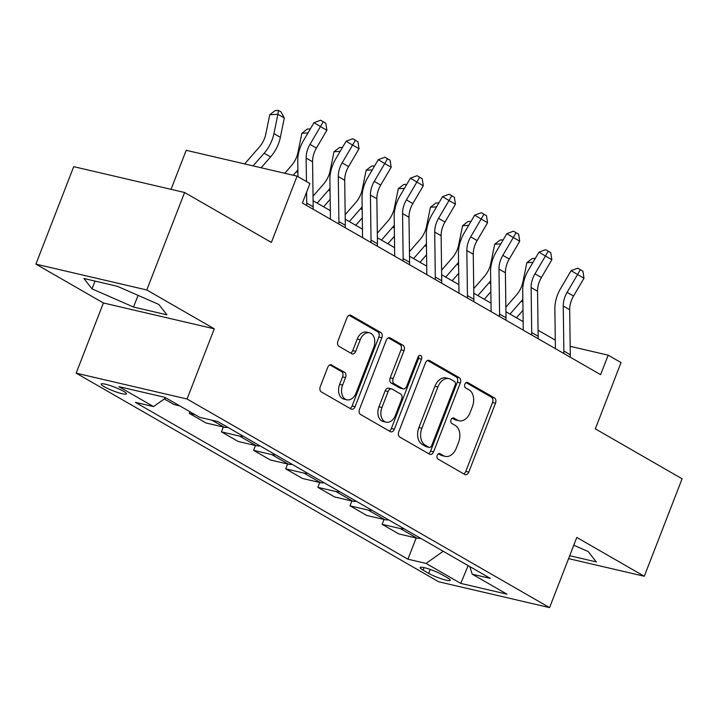 <?xml version="1.0" encoding="UTF-8"?>
<svg xmlns="http://www.w3.org/2000/svg" width="718" height="718" viewBox="0 0 718 718"><rect width="100%" height="100%" fill="white"/><g stroke="black" fill="none" stroke-linecap="round" stroke-linejoin="round"><path stroke-width="1.08" d="M437.235 455.347A2.908 1.992 103.1 0 0 437.962 459.044L464.779 474.472A4.146 2.845 103.1 0 0 465.327 474.688A4.146 2.845 103.1 0 0 468.791 472.094L495.51 403.202A4.146 2.845 103.1 0 0 494.469 397.925L467.66 382.497A2.908 1.992 103.1 0 0 467.274 382.344A2.908 1.992 103.1 0 0 464.851 384.157A2.908 1.992 103.1 0 0 465.578 387.855L469.051 389.847A13.283 9.11 103.1 0 1 472.372 406.747L470.146 412.482A13.283 9.11 103.1 0 1 459.053 420.775A13.283 9.11 103.1 0 1 457.321 420.084L453.848 418.091A2.908 1.992 103.1 0 0 453.471 417.939A2.908 1.992 103.1 0 0 451.048 419.752A2.908 1.992 103.1 0 0 451.775 423.449L455.239 425.442A13.283 9.11 103.1 0 1 458.569 442.342L456.343 448.077A13.283 9.11 103.1 0 1 445.25 456.37A13.283 9.11 103.1 0 1 443.518 455.679L440.044 453.686A2.908 1.992 103.1 0 0 439.667 453.534A2.908 1.992 103.1 0 0 437.235 455.347M104.227 386.742A13.534 2.001 -158.8 0 0 117.869 392.531A13.534 2.001 -158.8 0 0 126.431 393.868A13.534 2.001 -158.8 0 0 123.406 391.211A13.534 2.001 -158.8 0 0 109.773 385.422A13.534 2.001 -158.8 0 0 101.202 384.085A13.534 2.001 -158.8 0 0 104.227 386.742M331.779 364.923A4.146 2.845 103.1 0 0 331.231 364.717A4.146 2.845 103.1 0 0 327.767 367.302L320.273 386.634A4.146 2.845 103.1 0 0 321.314 391.911L351.093 409.045A4.146 2.845 103.1 0 0 351.632 409.26A4.146 2.845 103.1 0 0 355.096 406.675L381.814 337.783A4.146 2.845 103.1 0 0 380.782 332.497L351.003 315.364A4.146 2.845 103.1 0 0 350.456 315.148A4.146 2.845 103.1 0 0 346.991 317.742L337.936 341.086A4.146 2.845 103.1 0 0 338.977 346.363L351.721 353.696A4.146 2.845 103.1 0 0 352.26 353.911A4.146 2.845 103.1 0 0 355.724 351.326L360.221 339.749A11.102 7.611 103.1 0 1 369.492 332.82A11.102 7.611 103.1 0 1 373.719 347.512L356.128 392.872A11.102 7.611 103.1 0 1 346.857 399.8A11.102 7.611 103.1 0 1 342.63 385.099L345.555 377.542A4.146 2.845 103.1 0 0 344.523 372.265L330.648 364.663M568.575 558.622L644.288 576.267L682.1 478.789L595.33 428.852L621.034 362.572L608.182 355.168L600.625 374.67L302.377 203.041L309.943 183.548L297.081 176.143L186.195 150.304L171.055 189.337M146.795 289.973L35.9 264.134L103.392 302.978L214.278 328.817L146.795 289.973L184.598 192.496L271.377 242.433L297.081 176.143M214.278 328.817L187.057 399.002L549.575 607.616L438.689 581.777L76.171 373.163L187.057 399.002M644.288 576.267L576.796 537.432L549.575 607.616M398.759 431.796A4.146 2.845 103.1 0 0 399.8 437.074L429.579 454.216A4.146 2.845 103.1 0 0 430.118 454.431A4.146 2.845 103.1 0 0 433.582 451.837L460.301 382.945A4.146 2.845 103.1 0 0 459.269 377.668L429.49 360.526A4.146 2.845 103.1 0 0 428.942 360.319A4.146 2.845 103.1 0 0 425.478 362.904L398.759 431.796M390.332 431.626L360.553 414.492A4.146 2.845 103.1 0 1 359.512 409.215L386.239 340.323A4.146 2.845 103.1 0 1 389.703 337.729A4.146 2.845 103.1 0 1 390.242 337.945L402.986 345.277A4.146 2.845 103.1 0 1 404.028 350.564L393.186 378.503A4.146 2.845 103.1 0 0 394.227 383.78L402.681 388.644A4.146 2.845 103.1 0 0 403.229 388.86A4.146 2.845 103.1 0 0 406.693 386.266L417.975 357.178A2.908 1.992 103.1 0 1 420.398 355.365A2.908 1.992 103.1 0 1 421.511 359.215L394.344 429.256A4.146 2.845 103.1 0 1 390.879 431.841A4.146 2.845 103.1 0 1 390.332 431.626M35.9 264.134L73.712 166.657L184.598 192.496M447.323 577.712L441.66 574.454A13.112 1.939 -158.8 0 0 428.449 568.844A13.112 1.939 -158.8 0 0 420.147 567.552A13.112 1.939 -158.8 0 0 423.081 570.128L428.736 573.386A13.112 1.939 -158.8 0 0 441.947 578.995A13.112 1.939 -158.8 0 0 450.249 580.288A13.112 1.939 -158.8 0 0 447.323 577.712M469.751 566.556L472.22 574.176L490.349 578.403L217.814 421.574L199.685 417.346L164.978 397.377L118.82 386.616L153.526 406.594L135.397 402.367L407.932 559.196L426.061 563.424L443.185 551.271M472.22 574.176L506.926 594.154L460.768 583.402L426.061 563.424M103.392 302.978L76.171 373.163M555.283 340.126L538.069 330.217M523.144 321.628L505.93 311.72M491.004 303.131L473.79 293.231M458.865 284.642L441.651 274.734M426.725 266.145L409.52 256.245M394.595 247.656L377.381 237.748M362.455 229.159L345.241 219.25M330.316 210.661L313.102 200.762M608.182 355.168L570.173 346.318M416.162 537.979L407.932 559.196M384.022 519.482L382.138 524.328L398.858 533.95L416.987 538.168A16.918 12.053 -60.1 0 0 420.685 538.32M351.883 500.993L350.007 505.831L366.719 515.452L384.848 519.679A16.918 12.053 -60.1 0 0 388.546 519.823M319.743 482.496L317.868 487.342L334.579 496.955L352.709 501.182A16.918 12.053 -60.1 0 0 356.406 501.326M287.604 463.999L285.728 468.845L302.44 478.466L320.569 482.684A16.918 12.053 -60.1 0 0 324.267 482.837M255.464 445.51L253.589 450.357L270.3 459.969L288.43 464.196A16.918 12.053 -60.1 0 0 292.136 464.34M223.334 427.013L221.449 431.859L238.161 441.471L256.299 445.699A16.918 12.053 -60.1 0 0 259.997 445.842M189.938 411.746L189.31 413.362L206.021 422.983L224.16 427.21A16.918 12.053 -60.1 0 0 227.857 427.354M164.287 398.957L173.891 404.485L179.679 405.841M382.138 524.328L400.276 528.556A16.918 12.053 -60.1 0 0 403.974 528.699M350.007 505.831L368.137 510.058A16.918 12.053 -60.1 0 0 371.834 510.202M317.868 487.342L335.997 491.57A16.918 12.053 -60.1 0 0 339.695 491.713M285.728 468.845L303.858 473.072A16.918 12.053 -60.1 0 0 307.555 473.216M253.589 450.357L271.718 454.575A16.918 12.053 -60.1 0 0 275.425 454.718M221.449 431.859L239.588 436.086A16.918 12.053 -60.1 0 0 243.285 436.23M189.31 413.362L195.108 414.717M165.831 397.862L153.526 406.594M468.136 565.622L460.768 583.402M569.706 555.723L596.29 561.916L588.177 551.523L573.781 545.222M83.907 278.494L92.021 288.878L133.521 307.044L166.917 314.825L158.813 304.441L117.303 286.276L83.907 278.494M138.062 295.358L133.521 307.044M95.036 281.088L92.021 288.878M438.438 453.785L440.52 454.979A13.283 9.11 103.1 0 0 442.252 455.67L445.25 456.37M459.053 420.775L456.056 420.075A13.283 9.11 103.1 0 1 454.323 419.384L452.241 418.19M463.684 473.844A4.146 2.845 103.1 0 0 465.794 471.394L492.512 402.511A4.146 2.845 103.1 0 0 491.471 397.225L466.045 382.595M428.484 453.579A4.146 2.845 103.1 0 0 430.585 451.137L457.303 382.245A4.146 2.845 103.1 0 0 456.271 376.968L427.587 360.463M428.879 447.26A2.908 1.992 103.1 0 0 429.256 447.404A2.908 1.992 103.1 0 0 431.68 445.591L455.14 385.126A2.908 1.992 103.1 0 0 454.413 381.429L450.751 379.319A13.283 9.11 103.1 0 0 449.019 378.637A13.283 9.11 103.1 0 0 437.926 386.921L421.897 428.26A13.283 9.11 103.1 0 0 425.218 445.151L428.879 447.26L425.882 446.56A2.908 1.992 103.1 0 0 426.259 446.713L429.256 447.404M449.019 378.637L446.022 377.937A13.283 9.11 103.1 0 0 434.928 386.221L437.926 386.921M425.882 446.56L422.22 444.451A13.283 9.11 103.1 0 1 418.899 427.56L434.928 386.221M388.339 337.882L399.989 344.586L402.986 345.277M403.229 388.86L400.231 388.16A4.146 2.845 103.1 0 1 399.684 387.944L391.229 383.08A4.146 2.845 103.1 0 1 390.197 377.803L401.03 349.863A4.146 2.845 103.1 0 0 399.989 344.586M389.237 430.997A4.146 2.845 103.1 0 0 391.346 428.556L418.513 358.515A2.908 1.992 103.1 0 0 418.657 356.047M381.949 407.492A11.102 7.611 103.1 0 0 386.176 422.193A11.102 7.611 103.1 0 0 395.447 415.264L401.64 399.28A4.146 2.845 103.1 0 0 400.608 394.002L392.154 389.138A4.146 2.845 103.1 0 0 391.606 388.923A4.146 2.845 103.1 0 0 388.142 391.516L381.949 407.492L378.951 406.792A11.102 7.611 103.1 0 0 383.179 421.493L386.176 422.193M391.606 388.923L388.609 388.223A4.146 2.845 103.1 0 0 385.144 390.816L388.142 391.516M378.951 406.792L385.144 390.816M346.857 399.8L343.859 399.1A11.102 7.611 103.1 0 1 339.632 384.399L342.567 376.842A4.146 2.845 103.1 0 0 341.526 371.565L329.876 364.861M369.492 332.82L366.494 332.12A11.102 7.611 103.1 0 0 357.223 339.049L360.221 339.749M350.626 353.068A4.146 2.845 103.1 0 0 352.735 350.626L357.223 339.049M349.998 408.416A4.146 2.845 103.1 0 0 352.098 405.975L378.826 337.083A4.146 2.845 103.1 0 0 377.785 331.806L349.101 315.292M505.867 307.151L516.377 295.107A21.145 15.069 -60.1 0 0 522.901 282.039L526.85 262.698L532.271 258.525L535.332 258.354M522.839 299.253A31.718 22.599 119.9 0 1 521.259 301.174L510.004 314.071M522.991 310.257L516.439 317.769M532.98 262.348L526.85 262.698M563.711 353.427A14.8 10.546 -60.1 0 0 563.863 351.048L563.253 306.03A21.145 15.069 119.9 0 1 567.103 292.343L577.568 274.518L571.106 270.65L560.641 288.474A31.718 22.599 -60.1 0 0 554.861 309.009L555.4 348.643M570.137 357.124A14.8 10.546 -60.1 0 0 570.289 354.755L569.679 309.727A21.145 15.069 119.9 0 1 573.529 296.04L583.994 278.216L577.568 274.518L580.341 269.726L582.908 271.207L577.757 268.182L580.341 269.726M577.757 268.182L571.106 270.65M583.994 278.216L582.908 271.207M473.727 288.654L484.237 276.609A21.145 15.069 -60.1 0 0 490.762 263.551L494.711 244.201L500.132 240.027L503.192 239.857M490.699 280.756A31.718 22.599 119.9 0 1 489.12 282.686L477.874 295.574M490.852 291.759L484.3 299.271M500.841 243.86L494.711 244.201M441.597 270.156L452.098 258.121A21.145 15.069 -60.1 0 0 458.623 245.053L462.571 225.712L468.001 221.539L471.053 221.359M458.569 262.258A31.718 22.599 119.9 0 1 456.98 264.188L445.734 277.085M458.712 273.271L452.161 280.783M468.701 225.362L462.571 225.712M409.457 251.668L419.958 239.624A21.145 15.069 -60.1 0 0 426.483 226.556L430.441 207.215L435.862 203.041L438.913 202.871M426.429 243.77A31.718 22.599 119.9 0 1 424.841 245.691L413.595 258.588M426.573 254.773L420.021 262.285M436.562 206.865L430.441 207.215M531.571 334.929A14.8 10.546 -60.1 0 0 531.724 332.56L531.114 287.541A21.145 15.069 119.9 0 1 534.964 273.845L545.429 256.021L538.967 252.153L528.502 269.977A31.718 22.599 -60.1 0 0 522.722 290.512L523.26 330.145M537.997 338.627A14.8 10.546 -60.1 0 0 538.15 336.257L537.54 291.239A21.145 15.069 119.9 0 1 541.399 277.543L551.855 259.719L545.429 256.021L548.202 251.228L550.769 252.709L545.617 249.684L548.202 251.228M545.617 249.684L538.967 252.153M551.855 259.719L550.769 252.709M499.432 316.441A14.8 10.546 -60.1 0 0 499.584 314.062L498.974 269.044A21.145 15.069 119.9 0 1 502.833 255.357L513.289 237.532L506.827 233.664L496.362 251.488A31.718 22.599 -60.1 0 0 490.582 272.023L491.121 311.657M505.867 320.138A14.8 10.546 -60.1 0 0 506.01 317.76L505.4 272.741A21.145 15.069 119.9 0 1 509.259 259.054L519.724 241.23L513.289 237.532L516.062 232.74L518.638 234.221L513.478 231.187L516.062 232.74M513.478 231.187L506.827 233.664M519.724 241.23L518.638 234.221M467.292 297.943A14.8 10.546 -60.1 0 0 467.445 295.565L466.835 250.546A21.145 15.069 119.9 0 1 470.694 236.859L481.159 219.035L474.688 215.167L464.223 232.991A31.718 22.599 -60.1 0 0 458.443 253.526L458.981 293.159M473.727 301.641A14.8 10.546 -60.1 0 0 473.871 299.271L473.27 254.244A21.145 15.069 119.9 0 1 477.12 240.557L487.585 222.733L481.159 219.035L483.923 214.242L486.499 215.723L481.338 212.699L483.923 214.242M481.338 212.699L474.688 215.167M487.585 222.733L486.499 215.723M377.318 233.171L387.819 221.135A21.145 15.069 -60.1 0 0 394.344 208.067L398.302 188.717L403.722 184.544L406.774 184.373M394.29 225.272A31.718 22.599 119.9 0 1 392.701 227.202L381.455 240.09M394.433 236.276L387.882 243.788M404.431 188.376L398.302 188.717M435.162 279.446A14.8 10.546 -60.1 0 0 435.305 277.076L434.704 232.058A21.145 15.069 119.9 0 1 438.554 218.362L449.019 200.537L442.548 196.669L432.083 214.494A31.718 22.599 -60.1 0 0 426.312 235.028L426.842 274.662M441.588 283.152A14.8 10.546 -60.1 0 0 441.732 280.774L441.13 235.755A21.145 15.069 119.9 0 1 444.981 222.059L455.445 204.235L449.019 200.537L451.784 195.745L454.359 197.226L449.199 194.201L451.784 195.745M449.199 194.201L442.548 196.669M455.445 204.235L454.359 197.226M345.178 214.673L355.679 202.638A21.145 15.069 -60.1 0 0 362.204 189.57L366.162 170.229L371.583 166.055L374.634 165.876M362.15 206.775A31.718 22.599 119.9 0 1 360.562 208.705L349.316 221.602M362.303 217.787L355.742 225.299M372.292 169.879L366.162 170.229M313.039 196.185L323.54 184.14A21.145 15.069 -60.1 0 0 330.074 171.072L334.023 151.731L339.443 147.558L342.495 147.387M330.011 188.287A31.718 22.599 119.9 0 1 328.431 190.216L317.176 203.104M330.163 199.29L323.612 206.802M340.152 151.381L334.023 151.731M284.759 173.271L291.409 165.652A21.145 15.069 -60.1 0 0 297.934 152.584L301.883 133.243L307.304 129.069L310.364 128.89M297.871 169.789A31.718 22.599 119.9 0 1 296.292 171.719L293.213 175.246M308.013 132.893L301.883 133.243M244.641 163.928L259.27 147.154A21.145 15.069 -60.1 0 0 265.795 134.087L269.744 114.745L275.173 110.572L278.431 110.384L280.998 111.864L284.319 117.976L280.37 137.317A31.718 22.599 119.9 0 1 270.578 156.919L261.119 167.77M284.319 117.976L277.893 114.279L273.935 133.62A31.718 22.599 119.9 0 1 264.152 153.221L253.095 165.894M278.431 110.384L277.893 114.279L269.744 114.745M403.022 260.957A14.8 10.546 -60.1 0 0 403.166 258.579L402.565 213.56A21.145 15.069 119.9 0 1 406.415 199.873L416.88 182.049L410.409 178.181L399.953 196.005A31.718 22.599 -60.1 0 0 394.173 216.54L394.703 256.173M409.448 264.655A14.8 10.546 -60.1 0 0 409.601 262.276L408.991 217.258A21.145 15.069 119.9 0 1 412.841 203.571L423.306 185.747L416.88 182.049L419.653 177.256L422.22 178.737L417.059 175.704L419.653 177.256M417.059 175.704L410.409 178.181M423.306 185.747L422.22 178.737M370.883 242.46A14.8 10.546 -60.1 0 0 371.035 240.09L370.425 195.063A21.145 15.069 119.9 0 1 374.275 181.376L384.74 163.551L378.278 159.683L367.813 177.508A31.718 22.599 -60.1 0 0 362.034 198.042L362.563 237.676M377.309 246.157A14.8 10.546 -60.1 0 0 377.462 243.788L376.851 198.76A21.145 15.069 119.9 0 1 380.702 185.073L391.166 167.249L384.74 163.551L387.514 158.759L390.08 160.24L384.929 157.215L387.514 158.759M384.929 157.215L378.278 159.683M391.166 167.249L390.08 160.24M338.743 223.962A14.8 10.546 -60.1 0 0 338.896 221.593L338.286 176.574A21.145 15.069 119.9 0 1 342.136 162.878L352.601 145.054L346.139 141.186L335.674 159.01A31.718 22.599 -60.1 0 0 329.894 179.545L330.433 219.178M345.17 227.669A14.8 10.546 -60.1 0 0 345.322 225.29L344.712 180.272A21.145 15.069 119.9 0 1 348.562 166.585L359.027 148.752L352.601 145.054L355.374 140.261L357.941 141.742L352.789 138.718L355.374 140.261M352.789 138.718L346.139 141.186M359.027 148.752L357.941 141.742M306.46 181.546L306.146 158.077A21.145 15.069 119.9 0 1 309.996 144.39L320.461 126.565L313.999 122.697L303.534 140.522A31.718 22.599 -60.1 0 0 297.755 161.056L297.97 176.655M313.03 209.171A14.8 10.546 -60.1 0 0 313.183 206.793L312.572 161.774A21.145 15.069 119.9 0 1 316.432 148.088L326.887 130.263L320.461 126.565L323.235 121.773L325.81 123.254L320.65 120.22L323.235 121.773M306.604 205.474A14.8 10.546 -60.1 0 0 306.757 203.095L306.604 192.137M320.65 120.22L313.999 122.697M326.887 130.263L325.81 123.254M400.276 528.556L416.987 538.168M368.137 510.058L384.848 519.679M335.997 491.57L352.709 501.182M303.858 473.072L320.569 482.684M271.718 454.575L288.43 464.196M239.588 436.086L256.299 445.699M212.025 420.227L224.16 427.21M430.261 569.455L428.736 573.386M424.051 567.624L423.081 570.128M440.52 454.979L443.518 455.679M453.067 417.903L453.848 418.091M454.323 419.384L457.321 420.084M466.871 382.308L467.66 382.497M491.471 397.225L494.469 397.925M492.512 402.511L495.51 403.202M465.794 471.394L468.791 472.094M439.254 453.498L440.044 453.686M428.359 360.265L429.49 360.526M456.271 376.968L459.269 377.668M457.303 382.245L460.301 382.945M430.585 451.137L433.582 451.837M418.899 427.56L421.897 428.26M422.22 444.451L425.218 445.151M389.12 337.684L390.242 337.945M401.03 349.863L404.028 350.564M390.197 377.803L393.186 378.503M391.229 383.08L394.227 383.78M399.684 387.944L402.681 388.644M418.513 358.515L421.511 359.215M391.346 428.556L394.344 429.256M341.526 371.565L344.523 372.265M342.567 376.842L345.555 377.542M339.632 384.399L342.63 385.099M352.735 350.626L355.724 351.326M349.872 315.103L351.003 315.364M377.785 331.806L380.782 332.497M378.826 337.083L381.814 337.783M352.098 405.975L355.096 406.675M522.884 302.116L521.259 301.174M563.253 306.03L569.679 309.727M567.103 292.343L573.529 296.04M563.863 351.048L570.289 354.755M490.744 283.619L489.12 282.686M458.605 265.121L456.98 264.188M426.465 246.633L424.841 245.691M531.114 287.541L537.54 291.239M534.964 273.845L541.399 277.543M531.724 332.56L538.15 336.257M498.974 269.044L505.4 272.741M502.833 255.357L509.259 259.054M499.584 314.062L506.01 317.76M466.835 250.546L473.27 254.244M470.694 236.859L477.12 240.557M467.445 295.565L473.871 299.271M394.326 228.136L392.701 227.202M434.704 232.058L441.13 235.755M438.554 218.362L444.981 222.059M435.305 277.076L441.732 280.774M362.186 209.638L360.562 208.705M330.047 191.15L328.431 190.216M297.916 172.652L296.292 171.719M280.37 137.317L273.935 133.62M270.578 156.919L264.152 153.221M402.565 213.56L408.991 217.258M406.415 199.873L412.841 203.571M403.166 258.579L409.601 262.276M370.425 195.063L376.851 198.76M374.275 181.376L380.702 185.073M371.035 240.09L377.462 243.788M338.286 176.574L344.712 180.272M342.136 162.878L348.562 166.585M338.896 221.593L345.322 225.29M306.146 158.077L312.572 161.774M309.996 144.39L316.432 148.088M306.757 203.095L313.183 206.793"/></g></svg>
